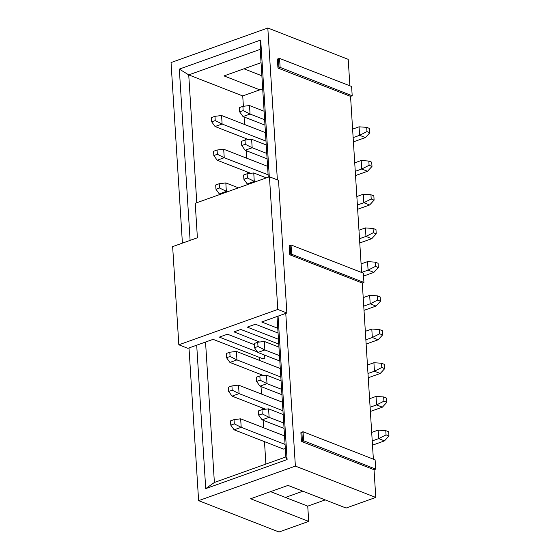 <?xml version="1.0" encoding="UTF-8"?>
<svg xmlns="http://www.w3.org/2000/svg" width="560" height="560" viewBox="0 0 560 560"><rect width="100%" height="100%" fill="white"/><g stroke="black" fill="none" stroke-linecap="round" stroke-linejoin="round"><path stroke-width="0.84" d="M178.829 344.799L172.648 246.617L197.393 237.783L195.223 203.287L269.444 176.778L278.523 180.32L286.867 312.998L277.795 309.456L178.829 344.799L187.901 348.334L213.087 339.346L262.997 358.799L264.047 358.428A2.142 0.784 176.4 0 0 264.824 357.763A2.142 0.784 176.4 0 0 264.824 357.749L264.53 355.061M257.509 351.981L219.352 337.106L227.486 334.201L254.289 344.645M259.609 342.027L233.996 331.877L240.779 329.455L278.747 344.022M278.453 339.283L247.282 327.131L255.416 324.226L278.061 333.053M277.76 328.251L261.688 321.986L286.867 312.998M269.444 176.778L277.795 309.456M277.368 179.872L267.813 28L171.045 62.559L182.406 243.131M190.106 240.387L179.326 69.097L260.701 40.033L269.304 176.834M278.068 316.141L287.098 459.564L205.723 488.621L196.7 345.198M189 347.942L198.611 500.654L295.379 466.102L285.768 313.39M287.098 459.564L285.852 456.953L277.018 316.512M268.254 177.205L260.211 49.364L260.701 40.033M179.326 69.097L188.734 74.893L260.211 49.364M285.852 456.953L214.382 482.475L205.723 488.621M265.895 464.079L264.481 441.651M263.606 427.77L263.137 420.266M262.465 409.598L262.36 407.953M261.492 394.072L261.016 386.561M260.344 375.893L260.239 374.248M259.371 360.367L259.175 357.315M205.541 342.034L214.382 482.475M243.383 106.295L242.732 95.942L188.734 74.893L196.777 202.734M247.625 173.698L247.52 172.053M246.645 158.172L246.176 150.661M245.504 139.993L245.399 138.348M244.524 124.467L244.055 116.963M374.038 469.714L301.98 441.623A0.854 0.49 -109.7 0 1 301.385 440.615L302.379 440.265L301.889 432.572L303.044 431.746L375.102 459.837L375.683 469.126L374.038 469.714L375.781 497.441L346.094 508.046L288.008 485.408L250.621 498.757L308.707 521.395L279.013 532L198.611 500.654M270.55 491.638L285.418 497.434L302.883 491.204M262.696 88.809L242.732 95.942M285.32 448.497L283.612 449.106L234.157 429.828L241.192 427.315L240.66 418.824L284.529 435.925M375.781 497.441L295.379 466.102M308.707 521.395L307.741 506.142L285.418 497.434M307.741 506.142L325.206 499.905M243.95 68.796L261.877 75.789M267.813 28L348.215 59.346L349.881 85.813M259.777 89.852L224.021 75.915L261.051 62.692M350.546 96.362L278.488 68.271A0.854 0.49 -109.7 0 1 277.9 67.263L278.887 66.913L278.404 59.213L279.559 58.394L351.61 86.485L352.198 95.774L350.546 96.362L361.627 272.489M362.292 283.038L290.234 254.947A0.854 0.49 -109.7 0 1 289.639 253.939L290.633 253.589L290.15 245.889L291.298 245.07L363.356 273.161L363.937 282.45L362.292 283.038L373.373 459.165M301.385 440.615L300.902 432.922A0.854 0.49 -109.7 0 1 301.161 432.327L303.044 431.746L303.632 441.035L301.98 441.623M289.639 253.939L289.156 246.246A0.854 0.49 -109.7 0 1 289.415 245.651L290.99 245.084M277.9 67.263L277.41 59.57A0.854 0.49 -109.7 0 1 277.669 58.975L279.559 58.394L280.14 67.683L278.488 68.271M375.683 469.126L302.379 440.265M363.937 282.45L291.886 254.359L290.234 254.947M352.198 95.774L278.887 66.913M290.99 245.091L291.886 254.359L290.633 253.589M279.482 355.628L264.887 349.944L257.999 346.5L257.733 342.258L264.348 341.453L264.887 349.944L257.845 352.457L279.818 361.018M264.348 341.453L278.943 347.137M281.603 389.333L267.008 383.642L260.12 380.198L259.854 375.956L266.469 375.151L267.008 383.642L259.966 386.155L281.939 394.723M266.469 375.151L281.064 380.842M283.724 423.031L269.122 417.34L262.241 413.903L261.975 409.654L268.59 408.849L269.122 417.34L262.087 419.853L284.06 428.421M268.59 408.849L283.185 414.54M264.642 119.728L250.04 114.044L243.159 110.6L242.893 106.358L249.508 105.546L250.04 114.044L243.005 116.557L264.978 125.118M249.508 105.546L264.103 111.237M266.756 153.433L252.161 147.742L245.28 144.298L245.014 140.056L251.629 139.251L252.161 147.742L245.126 150.255L267.099 158.816M251.629 139.251L266.224 144.942M255.297 181.832L247.401 178.003L247.135 173.754L253.75 172.949L254.282 181.44L247.247 183.953L248.255 184.345M253.75 172.949L266.385 177.877M265.986 141.12L222.11 124.012L215.075 126.525L248.64 139.615M214.963 116.326L211.442 117.586L211.708 121.828L215.229 120.575L214.963 116.326L221.578 115.521L265.447 132.629M221.578 115.521L222.11 124.012L215.229 120.575M217.084 150.031L213.563 151.284L213.829 155.533L217.35 154.273L217.084 150.031L223.699 149.226L224.231 157.717L217.196 160.23L250.761 173.313M223.699 149.226L267.568 166.327M268.107 174.818L224.231 157.717L217.35 154.273M219.205 183.729L215.684 184.982L215.95 189.231L219.471 187.978L219.205 183.729L225.82 182.924L238.455 187.852M225.82 182.924L226.352 191.415L219.317 193.928L220.325 194.32M227.367 191.807L219.471 187.978M285.068 444.416L241.192 427.315L234.311 423.878L234.045 419.629L230.524 420.889L230.79 425.131L234.157 429.828M231.924 385.931L228.403 387.184L228.669 391.433L232.19 390.173L231.924 385.931L238.539 385.126L239.071 393.617L232.036 396.13L265.601 409.213M238.539 385.126L282.415 402.227M282.947 410.718L239.071 393.617L232.19 390.173M280.826 377.02L236.957 359.912L229.915 362.425L263.48 375.515M229.803 352.226L226.282 353.486L226.548 357.728L230.069 356.475L229.803 352.226L236.418 351.421L280.294 368.529M236.418 351.421L236.957 359.912L230.069 356.475M353.409 141.862L365.407 137.578L359.604 135.31L353.143 137.62M352.611 129.129L359.065 126.819L359.604 135.31L366.968 131.593L369.873 132.727L369.607 128.485L366.702 127.351L359.065 126.819M355.53 175.56L367.528 171.276L361.718 169.015L355.264 171.318M354.725 162.827L361.186 160.524L361.718 169.015L369.089 165.298L371.994 166.425L371.721 162.183L368.823 161.049L361.186 160.524M357.651 209.265L369.649 204.974L363.839 202.713L357.385 205.016M356.846 196.525L363.307 194.222L363.839 202.713L371.21 198.996L374.108 200.13L373.842 195.881L370.937 194.754L363.307 194.222M359.772 242.963L371.77 238.679L365.96 236.411L359.506 238.721M358.967 230.23L365.428 227.92L365.96 236.411L373.331 232.694L376.229 233.828L375.963 229.586L373.058 228.452L365.428 227.92M363.538 276.073L373.891 272.377L368.081 270.116L361.62 272.419M361.088 263.928L367.549 261.625L368.081 270.116L375.445 266.399L378.35 267.526L378.084 263.284L375.179 262.15L367.549 261.625M364.007 310.359L376.012 306.075L370.202 303.814L363.741 306.117M363.209 297.626L369.67 295.323L370.202 303.814L377.566 300.097L380.471 301.231L380.205 296.982L377.3 295.848L369.67 295.323M366.128 344.064L378.133 339.78L372.323 337.512L365.862 339.822M365.33 331.331L371.791 329.021L372.323 337.512L379.687 333.795L382.592 334.929L382.326 330.68L379.421 329.553L371.791 329.021M368.249 377.762L380.247 373.478L374.444 371.21L367.983 373.52M367.451 365.029L373.905 362.719L374.444 371.21L381.808 367.5L384.713 368.627L384.447 364.385L381.542 363.251L373.905 362.719M370.37 411.46L382.368 407.176L376.565 404.915L370.104 407.218M369.572 398.727L376.026 396.424L376.565 404.915L383.929 401.198L386.834 402.332L386.568 398.083L383.663 396.949L376.026 396.424M372.491 445.165L384.489 440.874L378.686 438.613L372.225 440.923M371.693 432.425L378.147 430.122L378.686 438.613L386.05 434.896L388.955 436.03L388.689 431.781L385.784 430.654L378.147 430.122M257.733 342.258L254.212 343.511L254.485 347.76L257.845 352.457M254.485 347.76L257.999 346.5M259.854 375.956L256.333 377.209L256.599 381.458L259.966 386.155M256.599 381.458L260.12 380.198M261.975 409.654L258.454 410.914L258.72 415.156L262.087 419.853M258.72 415.156L262.241 413.903M242.893 106.358L239.372 107.611L239.638 111.86L243.005 116.557M239.638 111.86L243.159 110.6M245.014 140.056L241.493 141.309L241.759 145.558L245.126 150.255M241.759 145.558L245.28 144.298M247.135 173.754L243.614 175.014L243.88 179.256L247.401 178.003M243.88 179.256L247.247 183.953M211.708 121.828L215.075 126.525M213.829 155.533L217.196 160.23M215.95 189.231L219.317 193.928M234.045 419.629L240.66 418.824M230.79 425.131L234.311 423.878M228.669 391.433L232.036 396.13M226.548 357.728L229.915 362.425M365.407 137.578L369.873 132.727M367.528 171.276L371.994 166.425M369.649 204.974L374.108 200.13M371.77 238.679L376.229 233.828M373.891 272.377L378.35 267.526M376.012 306.075L380.471 301.231M378.133 339.78L382.592 334.929M380.247 373.478L384.713 368.627M382.368 407.176L386.834 402.332M384.489 440.874L388.955 436.03M366.702 127.351L366.968 131.593M368.823 161.049L369.089 165.298M370.937 194.754L371.21 198.996M373.058 228.452L373.331 232.694M375.179 262.15L375.445 266.399M377.3 295.848L377.566 300.097M379.421 329.553L379.687 333.795M381.542 363.251L381.808 367.5M383.663 396.949L383.929 401.198M385.784 430.654L386.05 434.896M301.889 432.572L300.902 432.922M290.15 245.889L289.156 246.246M278.404 59.213L277.41 59.57"/></g></svg>

